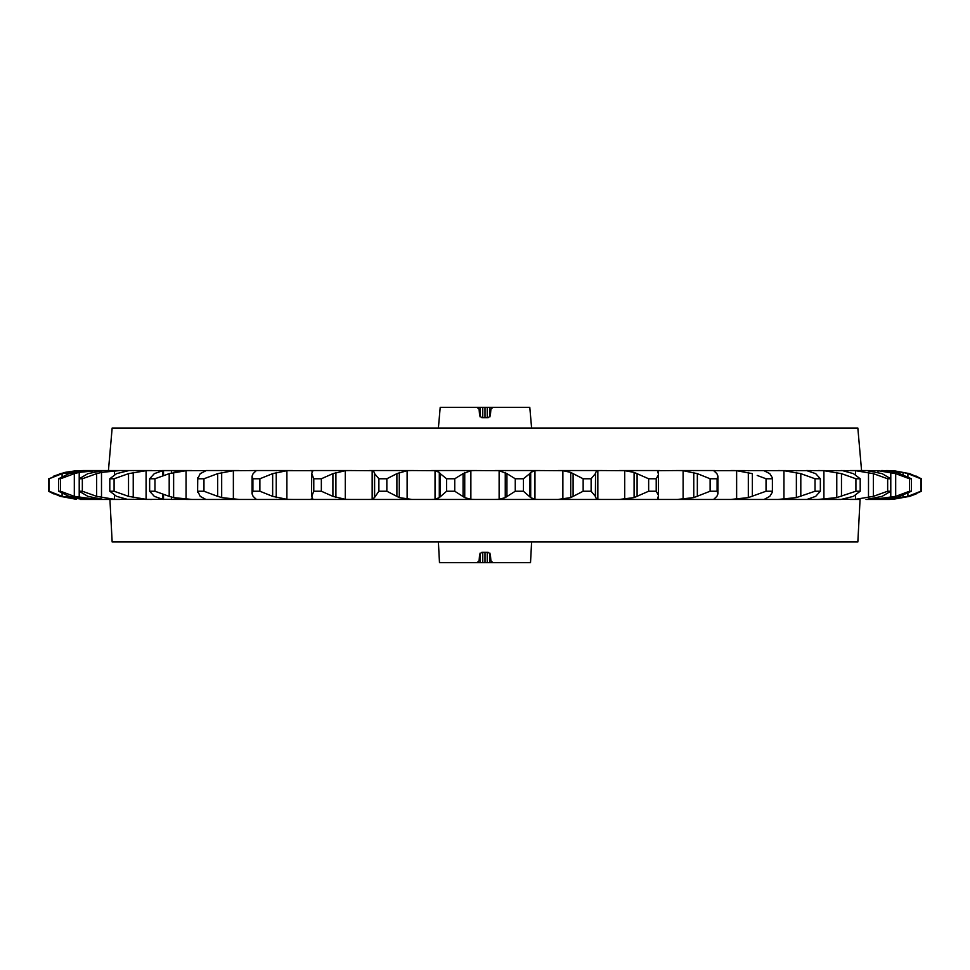 <?xml version="1.0" encoding="UTF-8"?>
<svg xmlns="http://www.w3.org/2000/svg" width="970" height="970" viewBox="0 0 970 970"><rect width="100%" height="100%" fill="white"/><g stroke="black" fill="none" stroke-linecap="round" stroke-linejoin="round"><path stroke-width="1.45" d="M459.113 562.673L439.483 562.673L477.022 562.673L479.083 560.781L479.653 554.209L481.714 552.318L488.286 552.318L490.347 554.209L490.917 560.781L492.978 562.673L530.517 562.673L531.608 541.963M439.483 562.673L438.391 541.963M171.399 497.016L171.435 499.453M840.844 499.453L191.999 499.453L173.63 497.61L177.171 498.362L177.146 499.453M860.075 499.453L849.902 499.453L860.075 499.453L857.844 541.963L112.156 541.963L109.925 499.453L120.086 499.453L80.461 499.453M177.146 470.547L177.171 471.638L173.63 472.39L173.63 497.61L169.192 496.349L169.192 473.651L154.957 478.768L154.957 491.232L149.647 491.232L154.303 496.349L162.705 499.32L191.999 499.453L114.472 499.32L96.636 496.349L96.636 473.651L82.341 478.768L82.341 491.232L96.636 496.349M171.399 472.984L171.435 470.547M96.636 473.651L101.498 472.39L120.098 470.547L97.23 470.547L103.305 470.547L87.87 473.651L79.213 478.768L79.213 472.39L97.23 470.547L83.905 470.547L86.985 470.547L68.967 473.651L58.6 478.768L60.516 478.768L60.516 491.232L74.314 496.349L74.314 473.651L60.516 478.768M62.104 476.597L62.104 473.651L83.905 470.547L76.351 470.68L83.468 470.547M60.516 491.232L58.6 491.232L68.967 496.349L86.985 499.453M82.341 491.232L79.213 491.232L87.87 496.349L103.305 499.453M120.098 470.547L129.022 470.547L116.558 473.651L109.804 478.768L114.084 478.768L114.084 491.232L128.525 496.349L128.525 473.651L114.084 478.768M114.084 491.232L109.804 491.232L116.558 496.349L127.3 499.32L151.95 499.453L146.082 499.32L128.525 496.349M128.525 473.651L146.082 470.68L163.506 470.547L163.518 475.615M163.518 494.385L163.506 499.453M163.506 470.547L191.999 470.547L162.705 470.68L154.303 473.651L149.647 478.768L154.957 478.768M203.967 491.232L217.632 496.349L217.632 473.651L203.967 478.768L203.967 491.232L197.734 491.232L200.208 496.349L205.907 499.453L239.263 499.453L221.681 497.61L212.782 494.554M169.192 473.651L186.046 470.68L206.222 470.583L200.208 473.651L197.734 478.768L197.613 477.81M510.887 407.327L529.79 407.327L492.978 407.327L490.917 409.219L490.347 415.791L488.286 417.682L481.714 417.682L479.653 415.791L479.083 409.219L477.022 407.327L440.21 407.327L438.391 428.037M529.79 407.327L531.608 428.037M866.016 470.547L861.566 470.547L857.844 428.037L112.156 428.037L108.434 470.547M259.887 478.768L252.903 478.768L252.042 476.221L252.042 493.778L253.109 496.349L256.238 499.295L255.171 499.453L292.588 499.453L286.89 499.32L272.655 496.349L272.655 473.651L259.887 478.768L259.887 491.232L272.655 496.349M217.632 473.651L233.37 470.68L255.171 470.547L256.238 470.68L253.109 473.651L252.042 476.221M311.515 495.282L312.679 498.616L310.109 499.453L350.643 499.453L345.284 499.32L332.904 496.349L332.904 473.651L321.349 478.768L321.349 491.232L332.904 496.349M272.655 473.651L286.89 470.68L312.061 470.68L312.679 471.384L311.734 473.651L313.783 478.768L321.349 478.768M657.66 472.39L657.939 470.68L658.472 474.718L658.472 495.282L657.939 499.32L657.66 497.61M713.762 470.729L716.891 473.651L717.958 476.221L717.958 493.778L716.891 496.349L713.762 499.295L714.829 499.453L677.412 499.453L693.768 497.61L710.113 491.232L710.113 478.768L697.345 473.651L697.345 496.349M763.972 470.68L769.792 473.651L772.387 477.81L772.387 492.19L769.792 496.349L764.093 499.453L730.737 499.453L748.319 497.61L766.033 491.232L766.033 478.768L757.218 475.445M458.046 541.963L453.96 541.963M530.517 562.673L510.887 562.673M505.964 562.673L489.935 562.673L489.935 553.142M487.243 552.318L487.243 562.673L489.935 562.673M487.243 562.673L482.757 562.673L482.757 552.318M480.065 553.142L480.065 562.673L482.757 562.673M480.065 562.673L464.036 562.673M371.219 499.453L366.333 499.453M454.069 499.453L449.195 499.453M584.534 499.453L587.577 499.453M595.386 496.349L595.544 497.61L597.835 499.32L600.66 499.453L557.992 499.453L570.724 497.61L583.152 491.232L583.152 478.768L591.118 478.768L591.118 491.232L595.386 496.349L595.544 472.39L597.835 470.68L600.66 470.547L624.716 470.68L634.089 472.39L648.651 478.768L656.217 478.768L656.217 491.232L658.472 495.282M529.778 496.349L529.778 473.651L523.412 478.768L523.412 491.232L530.699 497.61L534.967 499.32L538.568 499.453L494.833 499.453L499.126 499.32L505.261 497.61L515.252 491.232L515.252 478.768L506.934 473.651L506.934 496.349M463.066 496.349L463.066 473.651L454.748 478.768L454.748 491.232L464.739 497.61L470.874 499.32L475.167 499.453L431.432 499.453L435.033 499.32L439.301 497.61L446.588 491.232L446.588 478.768L440.222 473.651L440.222 496.349M396.9 496.349L396.9 473.651L386.848 478.768L386.848 491.232L399.276 497.61L412.007 499.453L369.34 499.453L372.165 499.32L374.456 497.61L378.882 491.232L378.882 478.768L374.614 473.651L374.614 496.349M83.468 499.453L62.104 496.349L62.104 493.403M88.634 499.453L97.23 499.453L74.314 496.349M103.984 499.453L109.925 499.453M866.016 499.453L889.538 499.453L866.016 499.453M881.366 499.453L896.741 497.61L911.4 491.232L909.484 491.232L909.484 478.768L895.686 473.651L895.686 496.349L872.77 499.453M840.844 470.547L855.528 470.68L873.364 473.651L873.364 496.349L855.528 499.32L818.049 499.453L836.77 497.61L855.916 491.232L855.916 478.768L841.475 473.651L841.475 496.349M806.494 499.453L778.001 499.453L796.37 497.61L815.043 491.232L815.043 478.768L800.808 473.651L800.808 496.349M657.939 497.089L657.939 499.32L659.891 499.453L619.357 499.453L634.089 497.61L648.651 491.232L648.651 478.768M504.849 428.037L504.145 428.037L504.849 428.037M214.855 428.037L214.152 428.037M256.286 428.037L255.583 428.037M463.43 428.037L462.714 428.037M716.199 428.037L717.351 428.037L716.199 428.037M711.992 428.037L711.277 428.037M670.561 428.037L669.858 428.037M839.462 428.037L836.128 428.037M818.571 428.037L813.794 428.037M753.411 428.037L752.708 428.037M297.717 428.037L297.014 428.037M253.8 428.037L252.649 428.037M464.036 407.327L480.065 407.327L480.065 416.857M489.935 416.857L489.935 407.327L505.964 407.327M591.118 491.232L583.152 491.232M656.217 491.232L648.651 491.232M657.939 472.911L657.939 470.68L677.412 470.547L683.11 470.68L697.345 473.651M714.829 499.453L713.762 499.271M717.958 476.221L717.097 478.768L717.097 491.232L717.958 493.778M717.097 491.232L710.113 491.232M713.762 470.705L736.63 470.68L752.368 473.651L752.368 496.349M772.387 477.81L772.387 492.19M772.265 491.232L766.033 491.232M730.737 470.547L783.954 470.68L800.808 473.651M807.295 499.32L815.697 496.349L820.353 491.232L815.043 491.232M820.353 491.232L820.353 478.768L815.697 473.651L806.494 470.547L823.918 470.68L841.475 473.651M807.295 470.68L778.001 470.547M840.978 499.453L853.442 496.349L860.196 491.232L855.916 491.232M860.196 491.232L860.196 478.768L853.442 473.651L842.7 470.68L818.049 470.547M866.695 499.453L882.13 496.349L890.787 491.232L887.659 491.232L887.659 478.768L873.364 473.651M873.364 496.349L887.659 491.232M890.787 472.39L890.787 478.768L882.13 473.651L866.695 470.547L878.02 470.68L895.686 473.651M895.686 496.349L909.484 491.232M911.4 491.232L911.4 478.768L896.741 472.39L883.015 470.547L903.082 472.39L907.896 473.651L907.896 476.597M907.896 493.403L907.896 496.349L886.095 499.453M890.242 499.441L909.69 496.349L892.715 499.368M909.69 473.651L893.649 470.68L909.69 473.651L921.5 478.768L921.5 491.232L909.69 496.349L916.189 493.912M921.5 491.232L920.857 491.232L920.857 478.768L907.896 473.651M907.896 496.349L920.857 491.232M893.649 470.68L886.531 470.547M76.351 499.32L60.31 496.349L76.351 499.32M62.104 473.651L49.143 478.768L49.143 491.232L48.5 491.232L53.811 493.912M49.143 491.232L62.104 496.349M60.31 496.349L48.5 491.232L48.5 478.768L48.5 491.232M154.957 491.232L169.192 496.349M197.613 477.895L197.613 492.19L197.734 478.768L203.967 478.768M259.887 491.232L252.903 491.232L252.903 478.768M252.042 493.778L252.903 491.232M321.349 491.232L313.783 491.232L313.783 478.768M311.734 496.349L313.783 491.232M332.904 473.651L345.284 470.68L350.643 470.547L372.165 470.68L374.456 472.39L374.614 473.651M386.848 491.232L378.882 491.232M396.9 473.651L407.121 470.68L412.007 470.547L435.033 470.68L439.301 472.39L440.222 473.651M454.748 491.232L446.588 491.232M463.066 473.651L470.874 470.68L475.167 470.547L499.126 470.68L506.934 473.651M523.412 491.232L515.252 491.232M529.778 473.651L530.699 472.39L534.967 470.68L538.568 470.547L562.879 470.68L570.724 472.39L573.1 473.651L573.1 496.349M482.757 417.682L482.757 407.327L480.065 407.327M482.757 407.327L487.243 407.327L487.243 417.682M489.935 407.327L487.243 407.327M600.66 470.547L557.992 470.547M659.891 470.547L619.357 470.547M714.829 470.547L677.412 470.547M866.695 470.547L849.902 470.547M883.015 470.547L881.366 470.547M151.95 470.547L129.022 470.547M239.263 470.547L205.907 470.547M292.588 470.547L255.171 470.547M350.643 470.547L310.109 470.547M412.007 470.547L369.34 470.547M475.167 470.547L431.432 470.547M538.568 470.547L494.833 470.547M717.097 478.768L710.113 478.768M772.265 478.768L766.033 478.768M820.353 478.768L815.043 478.768M860.196 478.768L855.916 478.768M887.659 478.768L890.787 478.768L890.787 497.61M911.4 478.768L909.484 478.768M916.189 476.088L920.857 478.768M49.143 478.768L60.31 473.651L76.351 470.68L64.917 472.39L53.811 476.088M58.6 491.232L58.6 478.768M82.341 478.768L79.213 478.768L79.213 497.61M109.804 491.232L109.804 478.768M149.647 491.232L149.647 478.768M386.848 478.768L378.882 478.768M454.748 478.768L446.588 478.768M523.412 478.768L515.252 478.768M485 407.327L485 417.682M485 552.318L485 562.673M583.152 478.768L573.1 473.651M591.118 478.768L595.386 473.651M658.472 474.718L656.217 478.768M74.314 473.651L79.213 472.39M311.528 495.185L311.734 473.651M162.705 470.68L162.705 475.906M162.705 494.094L162.705 499.32M597.835 499.32L597.835 470.68M624.716 470.68L624.716 499.32M683.11 470.68L683.11 499.32M736.63 470.68L736.63 499.32M783.954 470.68L783.954 499.32M823.918 470.68L823.918 499.32M855.528 470.68L855.528 474.682M855.528 495.318L855.528 499.32M878.02 470.68L878.02 472.317M878.02 497.683L878.02 499.32M91.98 499.32L91.98 497.683M91.98 472.317L91.98 470.68M114.472 499.32L114.472 495.318M114.472 474.682L114.472 470.68M146.082 499.32L146.082 470.68M186.046 499.32L186.046 470.68M233.37 499.32L233.37 470.68M286.89 499.32L286.89 470.68M312.061 470.68L312.061 472.911M312.061 497.089L312.061 499.32M345.284 499.32L345.284 470.68M372.165 470.68L372.165 499.32M407.121 499.32L407.121 470.68M435.033 470.68L435.033 499.32M470.874 499.32L470.874 470.68M499.126 470.68L499.126 499.32M534.967 499.32L534.967 470.68M562.879 470.68L562.879 499.32M595.544 497.61L595.544 472.39M634.089 472.39L634.089 497.61M693.768 472.39L693.768 497.61M748.319 472.39L748.319 497.61M796.37 472.39L796.37 497.61M836.77 472.39L836.77 497.61M868.502 472.39L868.502 497.61M903.082 472.39L903.082 474.403M903.082 495.597L903.082 497.61M66.918 497.61L66.918 495.597M66.918 474.403L66.918 472.39M101.498 497.61L101.498 472.39M133.229 497.61L133.229 472.39M221.681 497.61L221.681 472.39M276.232 497.61L276.232 472.39M335.911 497.61L335.911 472.39M374.456 472.39L374.456 497.61M399.276 497.61L399.276 472.39M439.301 472.39L439.301 497.61M464.739 497.61L464.739 472.39M505.261 472.39L505.261 497.61M530.699 497.61L530.699 472.39M570.724 472.39L570.724 497.61M637.096 473.651L637.096 496.349"/></g></svg>
